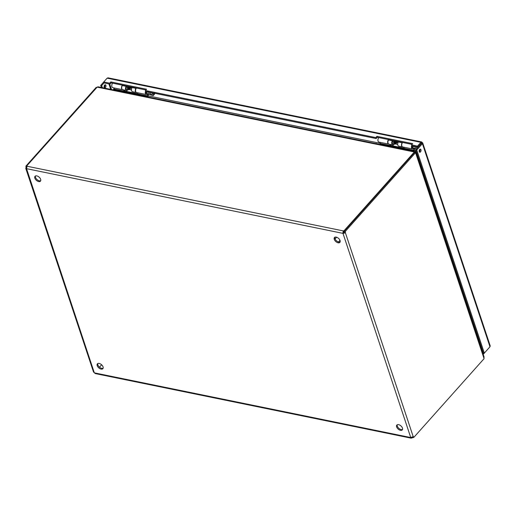 <?xml version="1.0" encoding="UTF-8"?>
<svg xmlns="http://www.w3.org/2000/svg" width="516" height="516" viewBox="0 0 516 516"><rect width="100%" height="100%" fill="white"/><g stroke="black" fill="none" stroke-linecap="round" stroke-linejoin="round"><path stroke-width="0.77" d="M421.585 141.945L108.063 77.839L107.128 78.174L420.914 142.332L421.585 141.945L422.72 142.951L422.411 143.661L489.981 346.778L490.2 345.81L422.72 142.951M109.682 83.186L109.998 84.147L104.051 82.928L103.735 81.973L109.682 83.186L110.811 81.921L146.57 89.229L145.441 90.5L375.816 137.604L376.951 136.334L412.703 143.648L411.575 144.919L417.521 146.131L420.914 142.332L421.378 143.319L422.049 142.571M417.521 146.131L417.837 147.086L421.23 143.287L422.411 143.661L416.754 150.001L484.324 353.118L483.337 352.912L483.557 353.982L489.213 347.636M101.407 87.488L100.704 85.379L107.128 78.174M421.43 143.461L415.773 149.795L416.754 150.001M420.946 149.743A1.567 0.909 101.6 0 0 420.411 149.163A1.567 0.909 101.6 0 0 419.205 150.517A1.567 0.909 101.6 0 0 419.779 152.233A1.567 0.909 101.6 0 0 420.798 151.452A1.567 0.909 101.6 0 0 420.946 149.743M489.981 346.778L484.324 353.118M483.034 353.879L483.557 353.982M104.8 84.895A1.567 0.909 -78.4 0 1 104.896 85.121A1.567 0.909 -78.4 0 1 104.277 87.456M110.811 81.921L111.134 82.876L109.998 84.147M145.899 89.984L111.134 82.876M145.441 90.5L145.757 91.455L376.138 138.559L375.816 137.604M376.951 136.334L377.267 137.295L376.138 138.559M412.032 144.403L377.267 137.295M411.575 144.919L411.891 145.873L417.837 147.086M419.34 151.872A1.567 0.909 101.6 0 0 419.96 149.543A1.567 0.909 101.6 0 0 419.863 149.317M415.773 149.795L483.337 352.912M483.24 353.028L482.712 352.918M100.704 85.379L101.691 85.579L104.051 82.928M105.883 85.321A1.567 0.909 -78.4 0 1 105.728 87.03A1.567 0.909 -78.4 0 1 104.716 87.81A1.567 0.909 -78.4 0 1 104.142 86.095A1.567 0.909 -78.4 0 1 105.341 84.74A1.567 0.909 -78.4 0 1 105.883 85.321M102.394 87.688L101.691 85.579M97.827 363.535A3.644 2.109 -138.2 0 0 98.724 366.386A3.644 2.109 -138.2 0 0 101.742 368.347A3.644 2.109 -138.2 0 0 103.11 368.25M35.443 176.001A3.644 2.109 -138.2 0 0 36.339 178.852A3.644 2.109 -138.2 0 0 39.358 180.813A3.644 2.109 -138.2 0 0 40.725 180.716M397.243 424.758A3.644 2.109 -138.2 0 0 398.139 427.603A3.644 2.109 -138.2 0 0 401.158 429.564A3.644 2.109 -138.2 0 0 402.525 429.467M334.858 237.225A3.644 2.109 -138.2 0 0 335.755 240.069A3.644 2.109 -138.2 0 0 338.78 242.036A3.644 2.109 -138.2 0 0 340.141 241.933M25.8 168.474L93.499 371.991L94.273 372.694L26.555 168.68L342.811 233.335L343.482 232.587A1.167 0.671 -138.2 0 0 343.695 232.774L343.024 233.529A1.167 0.671 41.8 0 1 342.811 233.335L343.314 230.91L27.058 166.242L26.555 168.674A1.167 0.671 41.8 0 1 26.503 168.745A1.167 0.671 41.8 0 1 26.445 168.797L25.8 168.474L26 167.442A1.167 0.677 101.6 0 0 25.858 166.178L26.838 166.378A1.167 0.677 -78.4 0 1 26.948 166.558M101.072 369.095A3.644 2.109 41.8 0 1 97.801 366.792A3.644 2.109 41.8 0 1 97.414 363.838A3.644 2.109 41.8 0 1 101.536 364.696A3.644 2.109 41.8 0 1 102.852 368.695A3.644 2.109 41.8 0 1 101.072 369.095M38.694 181.561A3.644 2.109 41.8 0 1 35.417 179.265A3.644 2.109 41.8 0 1 35.03 176.304A3.644 2.109 41.8 0 1 39.152 177.162A3.644 2.109 41.8 0 1 40.467 181.161A3.644 2.109 41.8 0 1 38.694 181.561M400.493 430.318A3.644 2.109 41.8 0 1 397.217 428.016A3.644 2.109 41.8 0 1 396.83 425.061A3.644 2.109 41.8 0 1 400.951 425.919A3.644 2.109 41.8 0 1 402.267 429.912A3.644 2.109 41.8 0 1 400.493 430.318M338.109 242.784A3.644 2.109 41.8 0 1 334.832 240.482A3.644 2.109 41.8 0 1 334.445 237.528A3.644 2.109 41.8 0 1 338.567 238.386A3.644 2.109 41.8 0 1 339.883 242.385A3.644 2.109 41.8 0 1 338.109 242.784M343.482 232.587L343.314 230.91A1.167 0.671 -18.4 0 1 344.03 230.762L344.346 231.716A1.167 0.671 -18.4 0 0 343.63 231.865M344.391 232.542A1.167 0.677 101.6 0 0 344.249 231.278L345.23 231.484A1.167 0.677 -78.4 0 1 345.378 232.742L343.695 232.774M94.273 372.694A1.167 0.671 41.8 0 1 94.486 372.887L95.286 373.578L411.149 438.161L410.742 437.549A1.167 0.671 41.8 0 1 410.794 437.478A1.167 0.671 41.8 0 1 410.852 437.426L413.206 436.646A1.167 0.677 -78.4 0 1 413.284 436.652A1.167 0.677 -78.4 0 1 413.755 437.458L412.768 437.258A1.167 0.677 101.6 0 0 412.697 436.878M101.626 364.78L99.498 367.173M344.249 231.278L414.574 152.484L415.561 152.684L484.079 358.665L413.755 437.458M413.206 436.646L345.378 232.742L343.024 233.529L410.742 437.549L94.486 372.887M411.923 437.168L412.149 437.839L411.149 438.161M26.974 166.481L26.78 165.894L97.156 87.139L414.335 151.994L344.03 230.762M414.522 152.549L414.335 151.994M26.684 167.584L26 167.442M96.75 87.501L96.182 87.385L25.858 166.178M412.607 436.917L412.865 437.697L413.181 437.342M345.23 231.484L415.561 152.684M27.058 166.242A1.167 0.671 -18.4 0 0 27.038 166.165A1.167 0.671 -18.4 0 0 26.78 165.894M412.149 437.839A1.167 0.671 161.6 0 1 412.865 437.697M483.873 358.04L484.098 357.085L416.07 152.588L415.767 153.31M415.225 152.62L416.07 152.588M414.271 151.975L414.954 151.594L414.928 152.555M414.954 151.594L98.085 86.804L97.156 87.139M414.935 152.562L415.257 152.188M416.225 151.169L414.987 152.568M415.528 152.355L416.322 151.459M113.978 89.545L113.739 88.823L114.101 88.894M416.051 150.633L415.006 151.614M124.421 91.003L137.895 93.757M148.215 95.866L380.247 143.313M390.567 145.422L404.041 148.176M414.361 150.285L415.902 150.601M113.875 89.229L113.249 89.713M479.719 342.443L479.19 342.334L479.77 342.192M416.09 152.646L416.547 152.13M479.59 341.65L478.919 341.515M395.237 143.899L394.759 144.138A1.496 0.871 -78.4 0 1 394.379 144.196A1.496 0.871 -78.4 0 1 393.785 142.868M395.366 143.835A1.038 0.6 -78.4 0 1 395.108 143.874A1.038 0.6 -78.4 0 1 394.688 143.055M416.141 149.382L414.387 148.279L412.432 147.886M414.387 148.279C412.084 147.66 411.891 147.079 413.806 146.55L414.632 146.183M417.831 147.395A1.296 0.748 41.8 0 0 417.876 147.441A1.296 0.748 -138.2 0 0 417.083 147.021A1.296 0.748 -138.2 0 0 416.451 147.17A1.296 0.748 -138.2 0 0 416.876 148.556M419.798 149.376L419.36 150.027L419.985 149.634M414.425 148.292L414.367 150.169A1.664 0.968 -78.4 0 1 414.219 150.975L414.071 151.414M413.522 148.105L413.632 148.44A2.541 1.471 -78.4 0 1 412.465 148.956A2.541 1.471 -78.4 0 1 411.749 145.441M412.187 145.931A1.561 0.903 101.6 0 0 412.658 147.989A1.561 0.903 101.6 0 0 412.91 147.982M413.503 151.298L413.716 150.659A0.684 0.393 -78.4 0 0 413.774 150.33L413.845 148.176M407.511 150.072A2.083 1.206 -138.2 0 0 406.627 149.698L406.479 149.866M376.274 143.687L406.627 149.698M376.422 143.525A2.083 1.206 -138.2 0 0 375.674 143.564M380.028 144.261L380.182 143.803A0.684 0.393 101.6 0 0 380.24 143.474L380.279 142.371M388.806 144.106A2.541 1.471 -78.4 0 1 388.671 144.087L378.931 142.1A2.541 1.471 -78.4 0 1 377.912 140.262A2.541 1.471 -78.4 0 1 378.808 137.611M402.603 142.474A2.541 1.471 101.6 0 0 401.706 145.131A2.541 1.471 101.6 0 0 402.725 146.963L412.465 148.956M413.774 150.33L404.034 148.337L404.073 147.241M390.019 144.364L389.986 145.467A0.684 0.393 -78.4 0 1 389.922 145.796L413.716 150.659M390.489 145.912A1.664 0.968 -78.4 0 0 390.573 145.299L390.599 144.486M388.671 144.087A2.541 1.471 -78.4 0 1 387.651 142.255A2.541 1.471 -78.4 0 1 388.548 139.597M404.034 148.337A0.684 0.393 -78.4 0 1 403.976 148.673M129.084 89.481L128.607 89.719A1.496 0.871 -78.4 0 1 128.232 89.778A1.496 0.871 -78.4 0 1 127.639 88.449M129.219 89.416A1.038 0.6 -78.4 0 1 128.961 89.455A1.038 0.6 -78.4 0 1 128.542 88.636M152.897 92.919L153.471 94.067L153.213 95.608L146.286 93.467M148.234 93.86C145.938 93.241 145.744 92.661 147.66 92.132L148.479 91.764M150.936 92.609A1.296 0.748 -138.2 0 0 150.304 92.751A1.296 0.748 -138.2 0 0 150.775 94.176A1.296 0.748 -138.2 0 0 152.239 94.48A1.296 0.748 -138.2 0 0 152.104 93.428A1.296 0.748 -138.2 0 0 150.936 92.609M153.213 95.608L154.6 94.099L154.555 93.254M148.279 93.873L148.221 95.75A1.664 0.968 -78.4 0 1 148.073 96.556L147.924 96.995M147.37 93.686L147.479 94.022A2.541 1.471 -78.4 0 1 146.318 94.538A2.541 1.471 -78.4 0 1 145.609 91.003M146.041 91.513A1.561 0.903 101.6 0 0 146.512 93.57A1.561 0.903 101.6 0 0 146.763 93.564M147.357 96.879L147.57 96.24A0.684 0.393 -78.4 0 0 147.628 95.911L147.699 93.757M141.365 95.654A2.083 1.206 -138.2 0 0 140.481 95.279L140.333 95.447M110.127 89.268L140.481 95.279M110.269 89.107A2.083 1.206 -138.2 0 0 109.527 89.145M113.881 89.842L114.036 89.384A0.684 0.393 101.6 0 0 114.094 89.055L114.133 87.952M122.621 89.687A2.541 1.471 -78.4 0 1 122.524 89.668L112.785 87.681A2.541 1.471 -78.4 0 1 111.766 85.843A2.541 1.471 -78.4 0 1 112.656 83.192M136.45 88.055A2.541 1.471 101.6 0 0 135.56 90.713A2.541 1.471 101.6 0 0 136.572 92.545L146.318 94.538M147.628 95.911L137.888 93.918L137.92 92.822M123.872 89.945L123.834 91.048A0.684 0.393 -78.4 0 1 123.776 91.377L147.57 96.24M124.337 91.493A1.664 0.968 -78.4 0 0 124.427 90.881L124.453 90.068M122.524 89.668A2.541 1.471 -78.4 0 1 121.505 87.836A2.541 1.471 -78.4 0 1 122.402 85.179M137.888 93.918A0.684 0.393 -78.4 0 1 137.83 94.254M127.039 91.538L126.697 90.506M131.154 86.972A4.921 2.851 101.6 0 0 130.522 87.488L129.864 88.159L130.09 88.952L130.748 88.281A3.934 2.277 -78.4 0 1 132.115 87.578M127.897 89.707A2.541 1.471 -78.4 0 1 126.523 90.487A2.541 1.471 -78.4 0 1 125.517 88.881A2.541 1.471 -78.4 0 1 126.143 86.327L126.368 85.991M127.478 86.217L127.413 86.488A1.561 0.903 101.6 0 1 127.568 86.578M127.046 86.133L126.484 86.972A1.561 0.903 101.6 0 0 126.104 88.539A1.561 0.903 101.6 0 0 126.717 89.526A1.561 0.903 101.6 0 0 126.968 89.52M122.569 85.217L122.344 85.546A2.541 1.471 101.6 0 0 121.718 88.107A2.541 1.471 101.6 0 0 122.724 89.713L126.523 90.487M136.153 87.991L135.934 88.326A2.541 1.471 101.6 0 0 135.302 90.887A2.541 1.471 101.6 0 0 136.308 92.493A2.541 1.471 101.6 0 0 136.443 92.506M132.354 87.217L132.135 87.546A2.541 1.471 101.6 0 0 131.503 90.106A2.541 1.471 101.6 0 0 132.509 91.713L136.308 92.493M128.49 86.43A4.921 2.851 101.6 0 0 127.858 86.946L127.207 87.61L127.433 88.41L130.09 88.952M126.878 86.385L127.413 86.488M127.207 87.61L129.864 88.159M393.257 145.97L392.915 144.938M397.365 141.403A4.921 2.851 101.6 0 0 396.733 141.919L396.082 142.59L396.307 143.383L396.959 142.713A3.934 2.277 -78.4 0 1 398.326 142.01M394.108 144.138A2.541 1.471 -78.4 0 1 392.734 144.919A2.541 1.471 -78.4 0 1 391.728 143.319A2.541 1.471 -78.4 0 1 392.36 140.758L392.579 140.423M393.695 140.649L393.624 140.92A1.561 0.903 101.6 0 1 393.785 141.01M393.263 140.565L392.702 141.403A1.561 0.903 101.6 0 0 392.315 142.971A1.561 0.903 101.6 0 0 392.934 143.958A1.561 0.903 101.6 0 0 393.186 143.951M388.78 139.649L388.561 139.978A2.541 1.471 101.6 0 0 387.929 142.539A2.541 1.471 101.6 0 0 388.935 144.145L392.734 144.919M402.37 142.422L402.145 142.758A2.541 1.471 101.6 0 0 401.519 145.319A2.541 1.471 101.6 0 0 402.525 146.925A2.541 1.471 101.6 0 0 402.622 146.937M398.571 141.648L398.346 141.977A2.541 1.471 101.6 0 0 397.72 144.538A2.541 1.471 101.6 0 0 398.726 146.144L402.525 146.925M394.708 140.862A4.921 2.851 101.6 0 0 394.076 141.378L393.418 142.048L393.643 142.842L396.307 143.383M393.095 140.816L393.624 140.92M393.418 142.048L396.082 142.59M479.77 344.069L480.441 344.211M109.734 84.089L111.488 89.352M480.712 345.017L480.035 344.875M110.656 89.184L108.902 83.921M414.748 146.454L415.58 148.963M380.182 143.803L389.922 145.796M389.986 145.467L380.24 143.474M148.595 92.035L149.434 94.544M154.465 92.951L153.471 94.067M114.036 89.384L123.776 91.377M123.834 91.048L114.094 89.055M126.143 86.327L122.344 85.546M135.934 88.326L132.135 87.546M130.522 87.488L127.858 86.946M392.36 140.758L388.561 139.978M402.145 142.758L398.346 141.977M396.733 141.919L394.076 141.378M338.515 241.972L339.986 240.314M335.058 238.953L336.606 237.225M394.347 141.126L393.063 140.862M394.379 144.196L392.702 143.848M398.126 142.364L397.552 142.248M397.707 144.409L395.108 143.874M128.129 86.694L126.846 86.43M128.232 89.778L126.491 89.416M131.909 87.933L131.341 87.817M131.496 89.971L128.961 89.455"/></g></svg>
